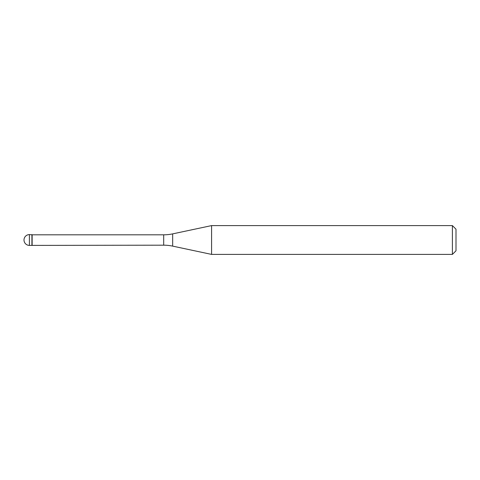 <?xml version="1.0" encoding="UTF-8"?>
<svg xmlns="http://www.w3.org/2000/svg" width="480" height="480" viewBox="0 0 480 480"><rect width="100%" height="100%" fill="white"/><g stroke="black" fill="none" stroke-linecap="round" stroke-linejoin="round"><path stroke-width="0.72" d="M32.136 234.816L29.4 234.6L29.4 245.4L31.92 245.4L31.92 234.6L31.92 245.4L163.686 245.184L163.686 234.816L32.136 234.816L32.136 245.184M29.4 245.4A5.4 5.4 0 0 1 24 240A5.4 5.4 0 0 1 29.4 234.6M163.686 234.816A43.2 43.2 0 0 0 172.668 233.874L211.584 225.6L211.584 254.4L172.668 246.126A43.2 43.2 0 0 0 163.686 245.184M211.584 225.6L452.4 225.6L452.4 254.4L211.584 254.4M452.4 254.4L456 250.8L456 229.2L452.4 225.6M172.668 233.874L172.668 246.126"/></g></svg>
